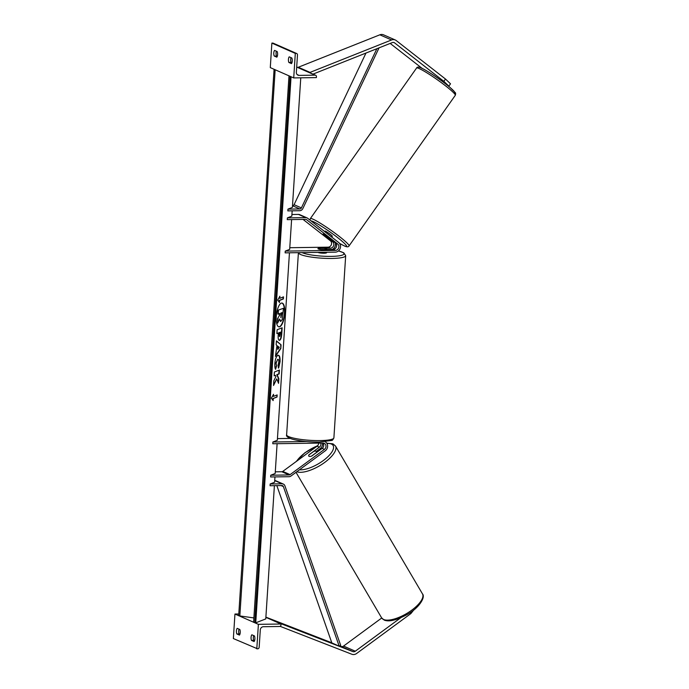 <?xml version="1.0" encoding="UTF-8"?>
<svg xmlns="http://www.w3.org/2000/svg" width="689" height="689" viewBox="0 0 689 689"><rect width="100%" height="100%" fill="white"/><g stroke="black" fill="none" stroke-linecap="round" stroke-linejoin="round"><path stroke-width="1.03" d="M325.975 235.604A4.453 0.439 -144.8 0 0 323.477 234.131A4.453 0.439 -144.8 0 0 322.995 234.027A4.453 0.439 -144.8 0 0 323.193 234.381L332.649 241.77A3.566 3.178 -66.3 0 1 330.384 248.169L318.361 248.341A4.453 0.758 3.7 0 0 317.939 248.626A4.453 0.758 3.7 0 0 321.143 249.564L333.166 249.392A3.566 3.178 113.7 0 0 335.431 242.993L325.975 235.604M291.602 219.576L289.673 249.384L285.237 251.106L285.125 252.854L335.319 252.14A5.34 4.771 113.7 0 0 340.194 248.402A5.34 4.771 113.7 0 0 338.73 242.545L307.613 218.232A3.566 3.178 113.7 0 0 305.795 217.629L287.391 217.888L291.817 216.165L292.162 210.825M289.776 247.713L328.11 247.17A3.566 3.178 113.7 0 0 330.384 240.771L303.048 219.412M307.001 217.87L299.681 214.649A3.566 3.178 113.7 0 0 298.475 214.408L291.929 214.503M285.237 251.106L335.44 250.391A3.566 3.178 113.7 0 0 337.705 243.992L306.588 219.679A1.783 1.593 113.7 0 0 305.683 219.378L287.27 219.645L287.391 217.888M335.31 242.898A5.34 4.771 -66.3 0 1 332.339 249.401M436.86 77.478A4.453 0.439 35.2 0 1 437.326 77.779L437.541 77.952M393.35 39.6A5.701 5.09 113.7 0 0 391.559 39.962L310.041 72.397L298.32 67.246L379.837 34.812A5.701 5.09 113.7 0 1 381.628 34.45A5.701 5.09 113.7 0 1 383.558 34.838L395.279 39.988A5.701 5.09 113.7 0 0 393.35 39.6M443.845 81.345L445.482 79.028L450.511 83.825L448.875 86.142L443.845 81.345L394.625 42.89A2.851 2.549 113.7 0 0 392.274 42.589L313.013 74.119M448.875 86.142L447.953 85.737M445.482 79.028L396.253 40.573A5.701 5.09 113.7 0 0 395.279 39.988M298.449 67.72L298.32 67.246M310.171 72.87L310.041 72.397M422.09 68.349L390.172 43.424M274.196 56.007L276.832 57.17A3.566 1.481 -90.8 0 0 277.598 54.62A3.566 1.481 -90.8 0 0 277.193 51.563L274.558 50.4A3.566 1.481 89.2 0 0 274.196 56.007L277.279 56.334M291.481 63.612A3.566 1.481 -90.8 0 0 292.257 61.063A3.566 1.481 -90.8 0 0 291.852 58.005L289.208 56.842A3.566 1.481 89.2 0 0 288.846 62.449L291.481 63.612M295.305 53.406L271.871 43.097L270.286 67.617L293.721 77.917L316.397 77.599L316.449 76.72A1.602 1.43 113.7 0 0 315.097 75.161L299.06 75.394A3.204 2.868 -66.3 0 1 296.356 72.285L297.476 54.948A1.602 1.43 113.7 0 0 296.115 53.389L295.305 53.406L293.721 77.917M276.384 51.21A3.566 1.481 -90.8 0 0 276.461 55.973M291.034 57.643A3.566 1.481 -90.8 0 0 291.111 62.415L291.929 62.777M296.666 53.501L273.223 43.192A1.602 1.43 113.7 0 0 272.68 43.088L271.871 43.097M288.846 62.449L291.111 62.415M317.939 252.389A4.453 0.758 3.7 0 0 323.985 253.216A4.453 0.758 3.7 0 0 326.595 252.699L326.629 252.26M326.508 249.452A4.453 0.758 3.7 0 0 326.827 249.203A4.453 0.758 3.7 0 0 323.873 248.29L318.258 248.376A4.453 0.758 3.7 0 0 317.939 248.626A4.453 0.758 3.7 0 0 320.893 249.53L326.508 249.487M331.736 237.085L332.313 236.258A4.453 0.439 -144.8 0 0 329.747 233.924A4.453 0.439 -144.8 0 0 325.527 231.228A4.453 0.439 -144.8 0 0 325.036 231.125L324.708 231.59M325.768 235.457A4.453 0.439 -144.8 0 0 323.477 234.131A4.453 0.439 -144.8 0 0 322.995 234.027A4.453 0.439 -144.8 0 0 323.124 234.303L327.508 237.722A4.453 0.439 -144.8 0 0 329.79 239.057A4.453 0.439 -144.8 0 0 330.272 239.161A4.453 0.439 -144.8 0 0 330.143 238.885L325.768 235.457M410.308 612.53L410.911 613.554L356.618 653.491A5.701 5.09 -66.3 0 1 353.586 654.55A5.701 5.09 -66.3 0 1 351.829 654.24L280.096 626.318M381.706 618.007L343.561 646.067A2.851 2.549 -66.3 0 1 341.167 646.437L339.729 645.877M400.731 617.783L355.283 651.217A2.851 2.549 -66.3 0 1 352.889 651.587L275.385 621.521M331.805 642.794L265.894 617.137M275.419 621.435L265.885 617.241M410.911 613.554L413.77 609.98M316.32 452.587L311.497 456.135A4.453 1.679 149.5 0 1 309.111 456.342A4.453 1.679 149.5 0 1 308.75 456.04A4.453 1.679 149.5 0 1 308.853 454.981L313.684 451.424A4.453 1.679 149.5 0 1 316.07 451.226A4.453 1.679 149.5 0 1 316.423 451.528A4.453 1.679 149.5 0 1 316.32 452.587L316.354 452.647M236.827 633.949A3.566 1.481 -90.8 0 1 237.188 628.351L239.824 629.505A3.566 1.481 89.2 0 1 240.228 632.571A3.566 1.481 89.2 0 1 239.462 635.112L236.827 633.949L239.092 633.923A3.566 1.481 89.2 0 1 239.014 629.152M251.476 640.391A3.566 1.481 -90.8 0 1 251.838 634.793L254.474 635.947A3.566 1.481 89.2 0 1 254.878 639.004A3.566 1.481 89.2 0 1 254.112 641.554L251.476 640.391L253.741 640.357A3.566 1.481 89.2 0 1 253.664 635.594M256.799 648.857L258.392 624.337L281.06 624.019L281 624.889A1.602 1.43 -66.3 0 1 279.441 626.49L263.413 626.714A3.204 2.868 113.7 0 0 260.296 629.91L259.167 647.247A1.602 1.43 -66.3 0 1 257.608 648.849L233.364 638.557L234.949 614.037L238.79 613.985M258.392 624.337L254.594 622.675M253.604 622.236L239.677 616.112M238.687 615.682L234.949 614.037M239.092 633.923L239.901 634.276M254.551 640.718L253.741 640.357M281.06 624.019L265.876 617.344M322.934 443.036A3.566 3.178 -66.3 0 1 322.151 448.384L311.721 456.058A4.453 1.679 149.5 0 1 309.111 456.342A4.453 1.679 149.5 0 1 308.75 456.04A4.453 1.679 149.5 0 1 308.939 454.835L308.973 454.895M325.139 441.761A5.34 4.771 -66.3 0 1 325.26 450.804L290.939 476.047A3.566 3.178 -66.3 0 1 289.044 476.71L270.631 476.969L270.743 475.221L275.178 473.498L277.107 443.69M318.671 443.096A3.566 3.178 -66.3 0 1 317.095 446.162L282.783 471.405A1.783 1.593 -66.3 0 1 281.827 471.732L275.29 471.827M308.939 454.835L319.369 447.161A3.566 3.178 113.7 0 0 320.816 443.07M289.449 252.794L277.331 440.28L272.896 442.002L272.784 443.759L322.977 443.036A3.566 3.178 -66.3 0 1 324.424 449.383L290.103 474.626A1.783 1.593 -66.3 0 1 289.156 474.954L270.743 475.221M277.434 438.617L290.129 438.428M272.896 442.002L306.433 441.52M316.346 451.416L320.204 448.582A5.34 4.771 113.7 0 0 322.504 443.044M376.883 48.712L301.403 207.906A1.783 1.593 -66.3 0 1 299.853 208.965L287.95 209.137L292.386 207.406L300.766 77.823M365.971 53.053L294.074 204.685A1.783 1.593 -66.3 0 1 292.532 205.744L292.498 205.744M379.053 47.842L302.833 208.595A3.566 3.178 -66.3 0 1 299.741 210.713L287.838 210.886L287.95 209.137M270.183 483.979L282.085 483.807A3.566 3.178 113.7 0 1 284.91 485.84L340.702 645.412L339.177 646.144L283.377 486.572A1.783 1.593 113.7 0 0 281.973 485.556L270.062 485.728L270.183 483.979L274.61 482.248L274.963 476.909M282.085 483.807L274.722 480.586A3.566 3.178 113.7 0 1 275.962 480.827L283.291 484.048M339.177 646.144L331.848 642.923L276.849 485.633M284.729 313.323A12.014 4.056 97.2 0 0 282.016 303.048A12.014 4.056 97.2 0 0 276.272 316.613A12.014 4.056 97.2 0 0 278.985 326.887A12.014 4.056 97.2 0 0 284.729 313.323M278.821 326.853A12.014 4.056 97.2 0 0 284.393 313.28A12.014 4.056 97.2 0 0 281.844 303.039M279.467 302.523L279.605 300.421L283.368 298.957L283.506 296.856L279.743 298.32L279.88 296.218L277.719 300.128L279.467 302.523M277.925 355.326C279.51 355.042 280.216 357.169 280.061 361.699L278.632 368.047L278.012 365.437L278.795 362.147C278.856 360.089 278.485 359.141 277.684 359.322L276.117 363.189L276.522 366.117L275.583 369.33C274.954 368.426 274.713 366.505 274.851 363.568C275.255 359.115 276.272 356.368 277.917 355.335L278.416 355.257M277.788 359.288L275.781 363.155L276.522 366.117M276.987 345.499L276.16 344.853L276.418 340.848L281.06 344.819L280.819 348.539L275.411 356.42L276.987 345.499M274.394 485.667L265.773 618.911L255.74 622.822L291.059 76.746M281.81 327.904L281.431 333.734C281.164 337.464 280.449 339.634 279.295 340.245L279.613 340.297C278.434 340.487 277.968 338.721 278.201 334.975L278.322 333.054L276.892 333.605L277.142 329.721L282.154 327.775L281.767 333.777C281.491 337.507 280.785 339.668 279.631 340.288L279.252 340.349M278.563 383.351L278.856 378.743L277.133 374.713L279.174 373.92L279.424 370.036L274.403 371.991L274.153 375.875L275.454 375.367L275.927 376.573L273.834 380.819L273.533 385.478L276.745 378.881L278.563 383.351M273.404 396.39L277.159 394.926L277.03 397.028L273.266 398.492L273.128 400.593L271.38 398.208L273.533 394.289L273.404 396.39L273.154 394.978M255.74 622.822L253.595 622.331L288.992 75.842M289.931 76.255L288.932 75.911M253.879 617.921L238.678 615.777L274.076 69.288M275.014 69.692L274.015 69.356M279.605 315.235L277.564 318.619L279.605 315.235L279.708 313.529L277.856 314.081L278.106 310.188L283.472 308.276L282.197 319.705L280.432 321.41M278.106 310.188L283.472 308.276M278.192 314.124L278.442 310.231M279.269 315.192L279.364 313.667M277.9 318.654L277.607 323.15L277.564 318.619M280.931 321.41L279.57 319.119L277.607 323.15M280.595 321.367L279.243 319.076M277.986 346.266L277.788 349.392L279.303 347.29L277.65 346.222L277.788 349.392M276.401 341.081L281.06 344.819M280.724 344.776L280.819 348.539M280.483 348.496L275.454 355.843M279.812 336.43L280.733 332.107L279.407 332.623L279.812 336.43L279.338 336.413L279.295 334.466M279.407 332.623L280.733 332.107M279.079 332.58L278.959 334.423M276.9 333.433L278.322 333.054M277.598 355.283C279.174 354.999 279.889 357.126 279.725 361.656L278.296 368.004M276.186 366.074L275.367 368.882M273.585 384.643L276.745 378.881M274.17 375.694L275.454 375.367M278.27 382.636L278.528 378.7L276.806 374.67L278.838 373.877L279.079 370.174M276.814 395.064L277.03 397.028M273.266 398.492L276.694 396.985M272.93 398.449L272.818 400.18M279.743 298.32L279.501 296.907M279.166 302.101L279.278 300.378L283.033 298.914L283.162 296.985M280.862 317.491L282.008 312.634L280.802 313.107L280.983 317.543M280.776 317.483L281.663 312.772M330.384 248.169L328.11 247.17M332.649 241.77L330.384 240.771M305.795 217.629L298.475 214.408M335.44 250.391L333.166 249.392M306.588 219.679L305.942 219.395M337.705 243.992L335.431 242.993M391.559 39.962L379.837 34.812M394.625 42.89L393.591 42.434M296.115 53.389L272.68 43.088M315.097 75.161L296.692 67.074M299.06 75.394L297.08 74.524M333.898 437.834L345.68 255.697A23.684 4.022 -176.3 0 1 331.788 258.453A23.684 4.022 -176.3 0 1 298.406 252.665L286.624 434.776A23.684 4.022 3.7 0 0 320.006 440.59A23.684 4.022 3.7 0 0 333.898 437.834C332.951 439.78 332.201 440.65 331.659 440.443L319.3 442.045C308.93 442.071 300.008 441.132 292.541 439.229C287.881 437.67 285.909 436.189 286.624 434.776M302.049 252.613A21.902 3.721 3.7 0 0 331.168 256.377A21.902 3.721 3.7 0 0 338.428 250.951M421.444 68.09A21.902 2.179 35.2 0 1 444.793 83.266A21.902 2.179 35.2 0 1 453.646 92.791M416.587 68.013C417.129 66.816 418.654 66.79 421.143 67.91C428.119 71.027 442.82 81.25 450.425 87.796L455.067 92.455C455.722 92.886 455.791 93.842 455.291 95.323A23.684 2.36 -144.8 0 0 441.64 82.878A23.684 2.36 -144.8 0 0 419.162 68.555A23.684 2.36 -144.8 0 0 416.587 68.013L310.343 218.594A23.684 2.36 35.2 0 1 312.918 219.136A23.684 2.36 35.2 0 1 335.397 233.459A23.684 2.36 35.2 0 1 349.056 245.904C348.505 247.093 346.989 247.127 344.5 245.999L339.556 243.389M339.531 243.363A21.902 2.179 -144.8 0 0 344.19 245.818A21.902 2.179 -144.8 0 0 337.688 237.653A21.902 2.179 -144.8 0 0 313.159 221.574A21.902 2.179 -144.8 0 0 311.083 220.945M352.889 651.587L341.167 646.437M355.283 651.217L343.561 646.067M381.628 617.869L384.212 620.083C388.906 622.046 396.545 620.195 407.13 614.536C419.041 608.068 425.759 597.156 422.46 593.858A23.684 8.948 149.5 0 1 409.24 611.918A23.684 8.948 149.5 0 1 383.532 619.48A23.684 8.948 149.5 0 1 381.628 617.869L296.012 472.318M296.666 461.191A21.902 8.277 149.5 0 1 317.474 445.843M322.555 444.172A21.902 8.277 149.5 0 1 323.486 443.957M326.922 443.458A21.902 8.277 149.5 0 1 331.375 444.035A21.902 8.277 149.5 0 1 325.062 459.21A21.902 8.277 149.5 0 1 299.474 469.769M296.795 471.741A23.684 8.948 -30.5 0 0 322.495 463.964A23.684 8.948 -30.5 0 0 335.509 446.041L422.46 593.858M319.369 447.161L317.095 446.162M289.156 474.954L281.827 471.732M290.103 474.626L282.783 471.405M324.424 449.383L322.151 448.384M299.853 208.965L292.532 205.744M301.403 207.906L294.074 204.685M283.377 486.572L281.095 485.573M254.749 622.692L290.078 76.315M239.824 616.138L275.161 69.761M315.64 75.273L296.701 66.945M345.68 255.697L343.794 252.82L338.48 250.908M455.291 95.323L349.056 245.904M309.998 220.101L310.343 218.594M335.509 446.041L332.925 443.828L326.741 443.182M323.408 443.759L322.564 443.966M317.724 445.576L304.934 452.725L295.969 461.708M316.862 452.268L316.423 451.528"/></g></svg>
